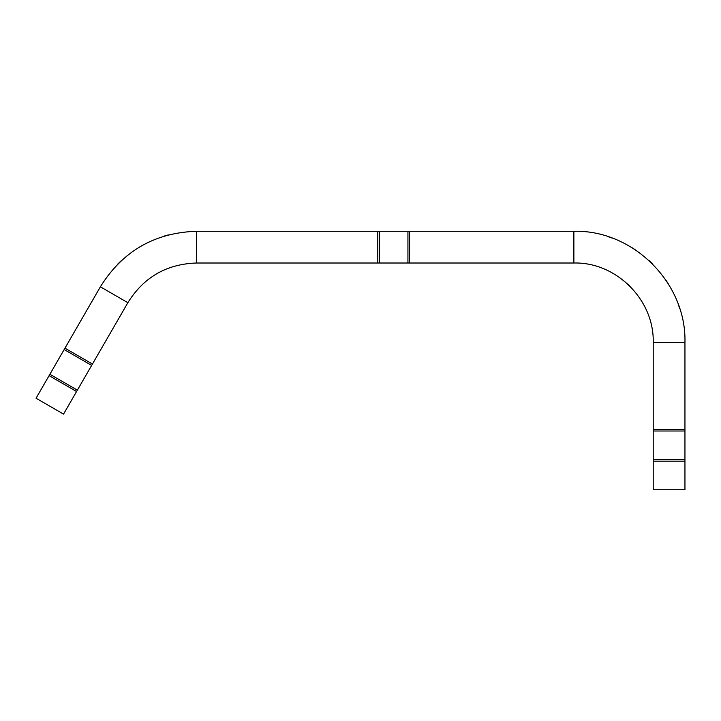 <?xml version="1.0" encoding="UTF-8"?>
<svg xmlns="http://www.w3.org/2000/svg" width="721" height="721" viewBox="0 0 721 721"><rect width="100%" height="100%" fill="white"/><g stroke="black" fill="none" stroke-linecap="round" stroke-linejoin="round"><path stroke-width="1.08" d="M76.579 391.521L49.091 375.65L36.05 398.235L63.538 414.106L127.869 302.685C143.704 277.225 166.605 264.003 196.572 263.012L573.871 263.012C616.275 261.921 654.298 299.954 653.217 342.349L653.217 429.428L684.95 429.428L684.95 489.721L653.217 489.721L653.217 461.152L684.95 461.152M407.933 263.012L407.933 231.279L573.871 231.279C633.227 229.756 686.473 282.993 684.95 342.349L684.95 429.428M409.519 263.012L409.519 231.279M379.372 263.012L379.372 231.279L407.933 231.279M377.786 263.012L377.786 231.279L379.372 231.279M92.441 364.033L64.962 348.171L100.381 286.814C122.561 251.178 154.618 232.667 196.572 231.279L377.786 231.279M631.758 247.555L631.758 247.546A111.079 111.079 0 0 1 635.661 250.043L635.661 250.043M666.177 280.568L666.186 280.568A111.079 111.079 0 0 1 668.673 284.471L668.673 284.471M678.119 303.992L678.119 303.992A111.079 111.079 0 0 1 679.624 308.372L679.624 308.372M607.857 236.605L607.857 236.605A111.079 111.079 0 0 1 612.237 238.11L612.237 238.11M649.08 260.605L649.08 260.605A111.079 111.079 0 0 1 652.415 263.805M627.594 283.957A79.337 79.337 0 0 1 629.974 286.246M653.217 429.428L653.217 459.565L684.95 459.565M653.217 459.565L653.217 461.152M653.217 431.005L684.95 431.005M139.045 247.339L139.045 247.339A111.079 111.079 0 0 1 143.055 245.023L143.055 245.023M155.484 274.485A79.337 79.337 0 0 1 158.35 272.826M163.901 236.191L163.901 236.191A111.079 111.079 0 0 1 168.353 234.92L168.353 234.92M117.649 264.192L117.649 264.192A111.079 111.079 0 0 1 120.975 260.975L120.975 260.975M91.648 365.412L64.16 349.541L64.962 348.171M77.372 390.142L49.884 374.28L64.16 349.541M49.091 375.65L49.884 374.28M196.572 263.012L196.572 231.279M573.871 263.012L573.871 231.279M653.217 342.349L684.95 342.349M127.869 302.685L100.381 286.814"/></g></svg>
